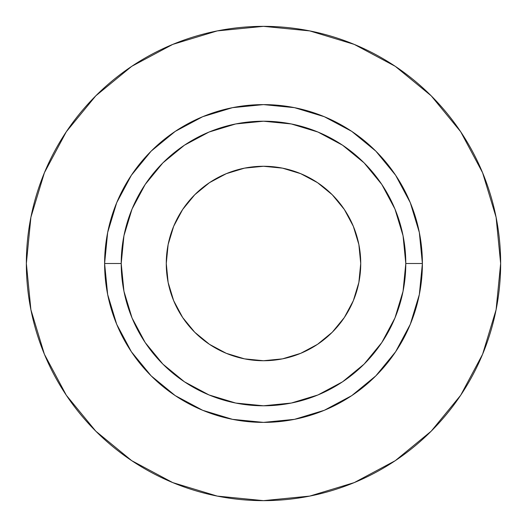 <?xml version="1.0" encoding="UTF-8"?>
<svg xmlns="http://www.w3.org/2000/svg" width="527" height="527" viewBox="0 0 527 527"><rect width="100%" height="100%" fill="white"/><g stroke="black" fill="none" stroke-linecap="round" stroke-linejoin="round"><path stroke-width="0.79" d="M360.731 263.5A97.231 97.231 0 0 1 263.5 360.731A97.231 97.231 0 0 1 166.268 263.5L168.139 244.528L173.673 226.294L182.658 209.482L194.746 194.746L209.482 182.658L226.294 173.673L244.528 168.139L263.5 166.268L282.472 168.139L300.706 173.673L317.517 182.658L332.254 194.746L344.342 209.482L353.327 226.294L358.861 244.528L360.731 263.5L358.861 282.472L353.327 300.706L344.342 317.517L332.254 332.254L317.517 344.342L300.706 353.327L282.472 358.861L263.5 360.731L244.528 358.861L226.294 353.327L209.482 344.342L194.746 332.254L182.658 317.517L173.673 300.706L168.139 282.472L166.268 263.5A97.231 97.231 0 0 1 263.5 166.268A97.231 97.231 0 0 1 360.731 263.5M405.79 263.5L422.39 263.5A158.89 158.89 0 0 1 263.5 422.39A158.89 158.89 0 0 1 104.609 263.5L121.21 263.5A142.29 142.29 0 0 1 263.5 121.21A142.29 142.29 0 0 1 405.79 263.5A142.29 142.29 0 0 1 263.5 405.79A142.29 142.29 0 0 1 121.21 263.5L123.944 291.26L132.04 317.952L145.189 342.55L162.883 364.117L184.45 381.811L209.048 394.96L235.74 403.056L263.5 405.79L291.26 403.056L317.952 394.96L342.55 381.811L364.117 364.117L381.811 342.55L394.96 317.952L403.056 291.26L405.79 263.5L403.056 235.74L394.96 209.048L381.811 184.45L364.117 162.883L342.55 145.189L317.952 132.04L291.26 123.944L263.5 121.21L235.74 123.944L209.048 132.04L184.45 145.189L162.883 162.883L145.189 184.45L132.04 209.048L123.944 235.74L121.21 263.5L104.609 263.5L107.66 232.499L116.704 202.697L131.388 175.227L151.15 151.15L175.227 131.388L202.697 116.704L232.499 107.66L263.5 104.609L294.501 107.66L324.303 116.704L351.772 131.388L375.85 151.15L395.612 175.227L410.296 202.697L419.34 232.499L422.39 263.5L419.34 294.501L410.296 324.303L395.612 351.772L375.85 375.85L351.772 395.612L324.303 410.296L294.501 419.34L263.5 422.39L232.499 419.34L202.697 410.296L175.227 395.612L151.15 375.85L131.388 351.772L116.704 324.303L107.66 294.501L104.609 263.5A158.89 158.89 0 0 1 263.5 104.609A158.89 158.89 0 0 1 422.39 263.5L405.79 263.5M26.35 263.5A237.15 237.15 0 0 1 263.5 26.35A237.15 237.15 0 0 1 500.65 263.5A237.15 237.15 0 0 1 263.5 500.65A237.15 237.15 0 0 1 26.35 263.5L30.909 309.764L44.4 354.256L66.316 395.257L95.809 431.191L131.743 460.684L172.744 482.6L217.236 496.091L263.5 500.65L309.764 496.091L354.256 482.6L395.257 460.684L431.191 431.191L460.684 395.257L482.6 354.256L496.091 309.764L500.65 263.5L496.091 217.236L482.6 172.744L460.684 131.743L431.191 95.809L395.257 66.316L354.256 44.4L309.764 30.909L263.5 26.35L217.236 30.909L172.744 44.4L131.743 66.316L95.809 95.809L66.316 131.743L44.4 172.744L30.909 217.236L26.35 263.5M460.684 131.743L431.191 95.809L395.316 66.362M131.743 66.316L95.809 95.809L66.362 131.684M66.316 395.257L95.809 431.191L131.684 460.638M395.257 460.684L431.191 431.191L460.638 395.316M344.342 317.517L332.254 332.254M209.482 344.342L194.746 332.254M182.658 209.482L194.746 194.746M317.517 182.658L332.254 194.746"/></g></svg>
